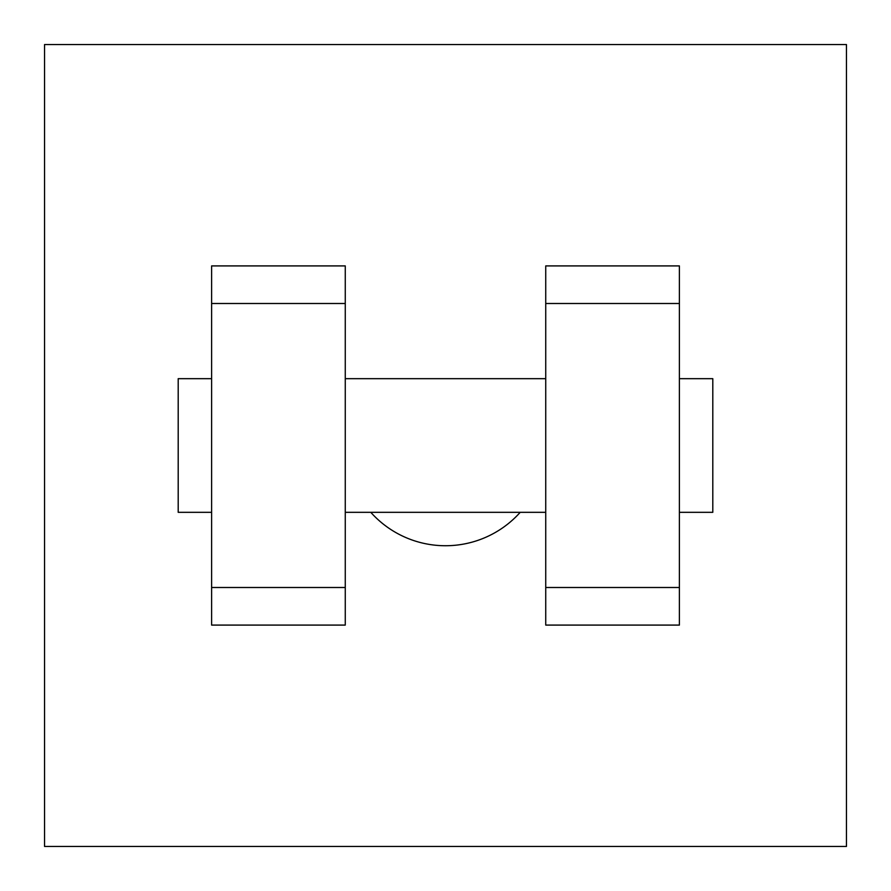 <?xml version="1.0" encoding="UTF-8"?>
<svg xmlns="http://www.w3.org/2000/svg" width="891" height="891" viewBox="0 0 891 891"><rect width="100%" height="100%" fill="white"/><g stroke="black" fill="none" stroke-linecap="round" stroke-linejoin="round"><path stroke-width="1.34" d="M370.79 512.325A100.237 100.237 0 0 0 520.21 512.325M44.55 44.55L846.45 44.55L846.45 846.45L44.55 846.45L44.55 44.55M545.737 303.497L545.737 625.092L679.388 625.092L679.388 265.908L545.737 265.908L545.737 303.497L679.388 303.497M211.613 303.497L211.613 625.092L345.262 625.092L345.262 265.908L211.613 265.908L211.613 303.497L345.262 303.497M679.388 512.325L712.8 512.325L712.8 378.675L679.388 378.675M211.613 378.675L178.2 378.675L178.2 512.325L211.613 512.325M211.613 587.503L345.262 587.503M545.737 587.503L679.388 587.503M211.613 625.092L345.262 625.092M545.737 625.092L679.388 625.092M345.262 512.325L545.737 512.325M345.262 378.675L545.737 378.675"/></g></svg>
